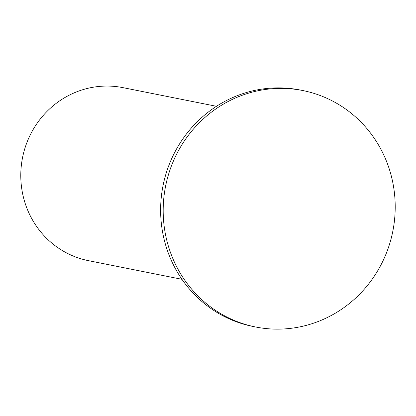 <?xml version="1.0" encoding="UTF-8"?>
<svg xmlns="http://www.w3.org/2000/svg" width="416" height="416" viewBox="0 0 416 416"><rect width="100%" height="100%" fill="white"/><g stroke="black" fill="none" stroke-linecap="round" stroke-linejoin="round"><path stroke-width="0.62" d="M181.953 279.308L88.416 260.645A88.208 84.75 -78.7 0 1 30.264 134.904A88.208 84.75 -78.7 0 1 122.933 87.636L216.471 106.298M302.78 90.537L300.222 90.028A120.552 115.825 101.3 0 0 173.576 154.632A120.552 115.825 101.3 0 0 253.048 326.477L255.606 326.986A120.552 115.825 101.3 0 0 392.782 231.426A120.552 115.825 101.3 0 0 302.78 90.537A120.552 115.825 101.3 0 0 176.134 155.142A120.552 115.825 101.3 0 0 255.606 326.986"/></g></svg>
